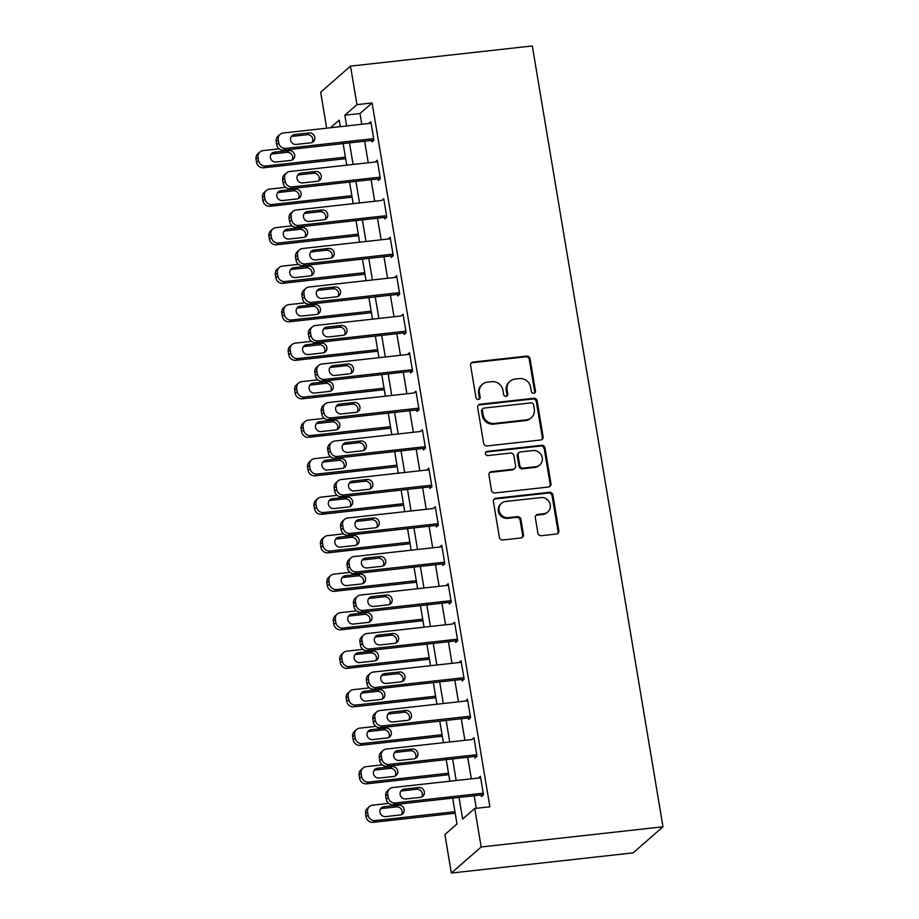 <?xml version="1.0" encoding="UTF-8"?>
<svg xmlns="http://www.w3.org/2000/svg" width="919" height="919" viewBox="0 0 919 919"><rect width="100%" height="100%" fill="white"/><g stroke="black" fill="none" stroke-linecap="round" stroke-linejoin="round"><path stroke-width="1.38" d="M533.732 393.275A2.183 2.056 48.9 0 0 535.455 390.92L530.079 358.801A3.125 2.941 48.9 0 0 526.61 356.101L473.067 362.052A3.125 2.941 48.9 0 0 470.597 365.406L475.973 397.525A2.183 2.056 48.9 0 0 479.5 398.938A2.183 2.056 48.9 0 0 480.143 397.065L479.442 392.907A9.983 9.397 48.9 0 1 482.395 384.337A9.983 9.397 48.9 0 1 487.346 382.178L491.803 381.684A9.983 9.397 48.9 0 1 502.946 390.299L503.635 394.458A2.183 2.056 48.9 0 0 507.15 395.871A2.183 2.056 48.9 0 0 507.805 393.987L507.104 389.84A9.983 9.397 48.9 0 1 510.056 381.259A9.983 9.397 48.9 0 1 515.008 379.099L519.465 378.605A9.983 9.397 48.9 0 1 530.596 387.232L531.297 391.379A2.183 2.056 48.9 0 0 533.732 393.275M534.364 393.091A2.183 2.056 48.9 0 0 534.651 391.632L529.275 359.501A3.125 2.941 48.9 0 0 525.794 356.813L472.263 362.752A3.125 2.941 48.9 0 0 471.16 363.108M479.04 399.237A2.183 2.056 48.9 0 0 479.339 397.766L478.638 393.608L479.442 392.907M506.702 396.158A2.183 2.056 48.9 0 0 506.989 394.699L506.3 390.541L507.104 389.84M537.879 533.009A3.125 2.941 48.9 0 0 541.36 535.708L556.386 534.031A3.125 2.941 48.9 0 0 558.844 530.677L552.882 495.008A3.125 2.941 48.9 0 0 549.401 492.308L495.858 498.259A3.125 2.941 48.9 0 0 493.4 501.613L499.362 537.282A3.125 2.941 48.9 0 0 502.842 539.981L520.993 537.96A3.125 2.941 48.9 0 0 523.451 534.605L520.901 519.338A3.125 2.941 48.9 0 0 517.42 516.65L508.425 517.65A8.34 7.857 48.9 0 1 501.579 503.279A8.34 7.857 48.9 0 1 505.714 501.475L540.958 497.558A8.34 7.857 48.9 0 1 547.804 511.929A8.34 7.857 48.9 0 1 543.669 513.732L537.799 514.387A3.125 2.941 48.9 0 0 535.329 517.742L537.879 533.009M356.951 104.64L372.103 102.951L489.884 806.79L474.732 808.479L481.177 846.973L662.978 826.79L532.308 45.95L350.507 66.134L356.951 104.64L344.855 115.208L346.647 125.96M540.648 440.006A3.125 2.941 48.9 0 0 543.118 436.651L537.144 400.971A3.125 2.941 48.9 0 0 533.663 398.283L480.132 404.222A3.125 2.941 48.9 0 0 477.662 407.577L483.624 443.257A3.125 2.941 48.9 0 0 487.104 445.945L540.648 440.006M545.013 447.99L550.986 483.67A3.125 2.941 48.9 0 1 548.517 487.024L494.973 492.963A3.125 2.941 48.9 0 1 491.493 490.275L488.942 474.997A3.125 2.941 48.9 0 1 491.412 471.642L513.124 469.241A3.125 2.941 48.9 0 0 515.593 465.887L513.893 455.755A3.125 2.941 48.9 0 0 510.413 453.067L487.817 455.571A2.183 2.056 48.9 0 1 486.025 451.815A2.183 2.056 48.9 0 1 487.104 451.344L541.532 445.301A3.125 2.941 48.9 0 1 545.013 447.99L544.209 448.69L550.171 484.37L550.986 483.67M372.103 102.951L360.007 113.519L361.799 124.272M364.636 141.181L368.243 162.778M371.069 179.687L374.688 201.284M377.514 218.194L381.132 239.79M383.958 256.7L387.577 278.285M390.403 295.194L394.021 316.791M396.847 333.7L400.466 355.297M403.292 372.206L406.899 393.803M409.736 410.713L413.343 432.298M416.181 449.207L419.788 470.804M422.625 487.713L426.232 509.31M429.058 526.219L432.677 547.816M435.503 564.726L439.121 586.311M441.947 603.22L445.566 624.817M448.392 641.726L452.01 663.323M454.836 680.232L458.455 701.817M461.281 718.738L464.888 740.323M467.725 757.233L471.332 778.83M474.17 795.739L476.272 808.306M371.667 140.4L371.919 141.951L373.941 140.182L370.851 121.699L368.841 123.491M380.374 178.654L290.243 188.659A6.353 5.985 -131.1 0 1 283.144 183.18L282.627 180.101A6.353 5.985 -131.1 0 1 284.511 174.633L286.533 172.875A6.353 5.985 48.9 0 1 289.68 171.497L377.548 161.744L375.274 161.962L377.295 160.205L380.386 178.688L378.364 180.446L378.111 178.906M384.556 217.412L384.808 218.952L386.83 217.194L383.74 198.711L381.718 200.503M390.426 238.722L388.163 239.009L390.173 237.217L393.275 255.689L391.253 257.458L391 255.919M399.708 294.172L309.565 304.178A6.353 5.985 -131.1 0 1 302.477 298.686L301.96 295.608A6.353 5.985 -131.1 0 1 303.844 290.151L305.855 288.382A6.353 5.985 48.9 0 1 309.002 287.015L396.882 277.251L394.607 277.504L396.617 275.711L399.719 294.195L397.697 295.964L397.445 294.413M403.878 332.919L404.142 334.459L406.152 332.701L403.062 314.218L401.052 316.01M409.759 354.229L407.496 354.516L409.506 352.724L412.597 371.207L410.586 372.965L410.322 371.425M416.767 409.931L417.031 411.471L419.041 409.702L415.951 391.23L413.941 393.022M423.211 448.426L423.475 449.965L425.486 448.208L422.395 429.724L420.385 431.516M429.093 469.735L426.818 469.988L428.84 468.231L431.93 486.714L429.908 488.471L429.655 486.932M436.1 525.438L436.353 526.978L438.374 525.22L435.284 506.737L433.274 508.529M442.544 563.944L442.797 565.484L444.819 563.715L441.729 545.243L439.707 547.035M448.415 585.254L446.152 585.529L448.162 583.737L451.263 602.221L449.242 603.978L448.989 602.439M455.433 640.945L455.686 642.484L457.708 640.727L454.606 622.243L452.596 624.035M461.866 679.451L462.131 680.99L464.141 679.233L461.051 660.75L459.041 662.542M467.748 700.76L465.485 701.036L467.495 699.244L470.585 717.728L468.575 719.497L468.311 717.957M474.755 756.452L475.02 757.991L477.03 756.234L473.94 737.75L471.929 739.542M481.2 794.958L481.464 796.497L483.474 794.74L480.384 776.256L478.374 778.048M452.665 798.129L456.984 823.975L444.888 834.544L451.332 873.05L633.134 852.866L662.978 826.79M326.682 128.178L320.662 92.21L350.507 66.134M451.332 873.05L481.177 846.973M459.018 797.428L462.636 819.047L474.732 808.479M349.484 142.87L353.091 164.455M355.929 181.376L359.536 202.961M362.362 219.871L365.98 241.467M368.806 258.377L372.425 279.973M375.251 296.883L378.869 318.468M381.695 335.389L385.314 356.974M388.14 373.884L391.758 395.48M394.584 412.39L398.191 433.986M401.029 450.896L404.636 472.481M407.473 489.402L411.08 510.987M413.918 527.897L417.525 549.493M420.351 566.403L423.969 587.999M426.795 604.909L430.414 626.494M433.24 643.415L436.858 665M439.684 681.909L443.303 703.506M446.129 720.416L449.747 742.012M452.573 758.922L456.18 780.507M340.294 126.661L339.203 120.136L330.484 127.752M449.828 781.219L446.22 759.622M443.383 742.713L439.776 721.116M436.939 704.207L433.331 682.622M430.506 665.712L426.887 644.116M424.061 627.206L420.442 605.61M417.617 588.7L413.998 567.103M411.172 550.194L407.554 528.609M404.728 511.699L401.109 490.103M398.283 473.193L394.676 451.597M391.839 434.687L388.232 413.091M385.394 396.181L381.787 374.596M378.95 357.686L375.343 336.09M372.517 319.18L368.898 297.584M366.072 280.674L362.454 259.089M359.628 242.168L356.009 220.583M353.183 203.673L349.565 182.077M346.739 165.167L343.12 143.571M360.007 113.519L344.855 115.208M368.829 123.468L371.104 123.215M381.718 200.468L296.125 210.003A6.353 5.985 48.9 0 0 291.093 216.838L291.61 219.917A6.353 5.985 48.9 0 0 298.698 225.408L386.566 215.655M401.052 315.975L315.447 325.51A6.353 5.985 48.9 0 0 310.427 332.345L310.932 335.424A6.353 5.985 48.9 0 0 318.031 340.915L405.899 331.162M413.929 392.987L328.336 402.522A6.353 5.985 48.9 0 0 323.304 409.357L323.821 412.436A6.353 5.985 48.9 0 0 330.909 417.915L418.788 408.162M420.374 431.493L334.78 441.028A6.353 5.985 48.9 0 0 329.749 447.852L330.266 450.942A6.353 5.985 48.9 0 0 337.353 456.421L425.233 446.668M433.263 508.494L347.669 518.029A6.353 5.985 48.9 0 0 342.638 524.864L343.155 527.943A6.353 5.985 48.9 0 0 350.242 533.434L438.11 523.681M439.707 547L441.982 546.748M452.596 624.001L366.991 633.536A6.353 5.985 48.9 0 0 361.971 640.371L362.488 643.449A6.353 5.985 48.9 0 0 369.576 648.94L457.444 639.187M459.041 662.507L461.304 662.254M471.918 739.519L386.325 749.042A6.353 5.985 48.9 0 0 381.293 755.877L381.81 758.956A6.353 5.985 48.9 0 0 388.898 764.447L476.777 754.694M478.362 778.014L480.637 777.761M510.056 381.259L509.252 381.971A9.983 9.397 48.9 0 0 506.3 390.541M482.395 384.337L481.59 385.038A9.983 9.397 48.9 0 0 478.638 393.608M541.75 439.65A3.125 2.941 48.9 0 0 542.302 437.352L536.34 401.683A3.125 2.941 48.9 0 0 532.859 398.984L479.316 404.934A3.125 2.941 48.9 0 0 478.213 405.29M533.537 404.762A2.183 2.056 48.9 0 0 531.102 402.878L484.106 408.093A2.183 2.056 48.9 0 0 482.383 410.437L483.118 414.825A9.983 9.397 48.9 0 0 494.25 423.441L526.369 419.88A9.983 9.397 48.9 0 0 531.32 417.72A9.983 9.397 48.9 0 0 534.272 409.15L533.537 404.762M483.026 408.564L482.222 409.277A2.183 2.056 48.9 0 0 481.567 411.149L482.383 410.437M531.32 417.72L530.516 418.421A9.983 9.397 48.9 0 1 525.565 420.58L493.446 424.153A9.983 9.397 48.9 0 1 482.303 415.526L481.567 411.149M549.619 486.656A3.125 2.941 48.9 0 0 550.171 484.37M514.663 468.564L513.859 469.264A3.125 2.941 48.9 0 1 512.32 469.942L490.608 472.355A3.125 2.941 48.9 0 0 489.494 472.711M544.209 448.69A3.125 2.941 48.9 0 0 540.728 446.002L486.3 452.045A2.183 2.056 48.9 0 0 485.669 452.217M535.651 466.737A8.34 7.857 48.9 0 0 541.532 455.491A8.34 7.857 48.9 0 0 532.94 450.563L520.522 451.941A3.125 2.941 48.9 0 0 518.063 455.296L519.752 465.428A3.125 2.941 48.9 0 0 523.233 468.116L535.651 466.737L534.847 467.438A8.34 7.857 48.9 0 0 538.982 465.634L539.786 464.934M518.982 452.619L518.178 453.32A3.125 2.941 48.9 0 0 517.248 455.996L518.063 455.296M534.847 467.438L522.429 468.816A3.125 2.941 48.9 0 1 518.948 466.128L517.248 455.996M547.804 511.929L547 512.641A8.34 7.857 48.9 0 1 542.865 514.445L536.983 515.088A3.125 2.941 48.9 0 0 535.88 515.456M501.579 503.279L500.775 503.98A8.34 7.857 48.9 0 0 507.621 518.35L508.425 517.65M522.095 537.604A3.125 2.941 48.9 0 0 522.647 535.317L520.097 520.051A3.125 2.941 48.9 0 0 516.616 517.351L507.621 518.35M557.488 533.675A3.125 2.941 48.9 0 0 558.04 531.389L552.066 495.709A3.125 2.941 48.9 0 0 548.586 493.021L495.054 498.96A3.125 2.941 48.9 0 0 493.951 499.316M345.395 157.16L265.648 166.017A6.353 5.985 48.9 0 1 258.549 160.526L258.032 157.448A6.353 5.985 48.9 0 1 263.064 150.613L279.192 148.821M345.647 158.677L263.627 167.775A6.353 5.985 -131.1 0 1 256.539 162.295L256.022 159.205A6.353 5.985 -131.1 0 1 257.894 153.749L259.916 151.991M292.012 160.044A5.089 4.79 48.9 0 0 286.969 152.324L272.426 153.933A5.089 4.79 48.9 0 0 271.048 154.312M276.091 162.031L290.634 160.423A5.089 4.79 48.9 0 0 294.218 153.565A5.089 4.79 48.9 0 0 288.98 150.567L274.436 152.175A5.089 4.79 48.9 0 0 270.852 159.033A5.089 4.79 48.9 0 0 276.091 162.031M373.688 138.643L285.809 148.396A6.353 5.985 48.9 0 1 278.721 142.916L278.204 139.826A6.353 5.985 48.9 0 1 283.236 133.002L371.104 123.238M280.088 134.369L278.066 136.138A6.353 5.985 -131.1 0 0 276.194 141.595L276.699 144.674A6.353 5.985 -131.1 0 0 283.799 150.165L373.941 140.159M296.251 144.421A5.089 4.79 -131.1 0 1 292.081 135.656A5.089 4.79 -131.1 0 1 294.608 134.553L309.152 132.945A5.089 4.79 -131.1 0 1 313.322 141.698A5.089 4.79 -131.1 0 1 310.806 142.801L296.251 144.421M291.208 136.69A5.089 4.79 -131.1 0 1 292.587 136.322L307.13 134.702A5.089 4.79 -131.1 0 1 312.173 142.434M351.839 195.667L272.081 204.523A6.353 5.985 48.9 0 1 264.994 199.032L264.477 195.954A6.353 5.985 48.9 0 1 269.508 189.119L285.637 187.327M352.092 197.171L270.071 206.281A6.353 5.985 -131.1 0 1 262.983 200.79L262.466 197.711A6.353 5.985 -131.1 0 1 264.339 192.255L266.361 190.497M298.457 198.55A5.089 4.79 48.9 0 0 293.414 190.83L278.859 192.439A5.089 4.79 48.9 0 0 277.481 192.806M282.535 200.537L297.078 198.918A5.089 4.79 48.9 0 0 300.662 192.071A5.089 4.79 48.9 0 0 295.424 189.061L280.881 190.681A5.089 4.79 48.9 0 0 277.297 197.528A5.089 4.79 48.9 0 0 282.535 200.537M358.284 234.173L278.526 243.018A6.353 5.985 48.9 0 1 271.438 237.539L270.921 234.448A6.353 5.985 48.9 0 1 275.953 227.625L292.081 225.833M358.536 235.678L276.516 244.787A6.353 5.985 -131.1 0 1 269.416 239.296L268.911 236.217A6.353 5.985 -131.1 0 1 270.783 230.761L272.805 228.992M304.901 237.056A5.089 4.79 48.9 0 0 299.847 229.325L285.304 230.945A5.089 4.79 48.9 0 0 283.925 231.312M288.968 239.043L303.523 237.424A5.089 4.79 48.9 0 0 307.107 230.577A5.089 4.79 48.9 0 0 301.869 227.567L287.325 229.187A5.089 4.79 48.9 0 0 283.741 236.034A5.089 4.79 48.9 0 0 288.968 239.043M364.728 272.667L284.97 281.524A6.353 5.985 48.9 0 1 277.883 276.033L277.366 272.954A6.353 5.985 48.9 0 1 282.397 266.119L298.526 264.327M364.981 274.184L282.96 283.282A6.353 5.985 -131.1 0 1 275.861 277.802L275.344 274.724A6.353 5.985 -131.1 0 1 277.228 269.256L279.25 267.498M311.334 275.551A5.089 4.79 48.9 0 0 306.291 267.831L291.748 269.451A5.089 4.79 48.9 0 0 290.37 269.818M295.413 277.538L309.956 275.93A5.089 4.79 48.9 0 0 313.551 269.072A5.089 4.79 48.9 0 0 308.313 266.073L293.77 267.682A5.089 4.79 48.9 0 0 290.186 274.54A5.089 4.79 48.9 0 0 295.413 277.538M380.121 177.149L292.253 186.902A6.353 5.985 48.9 0 1 285.166 181.411L284.649 178.332A6.353 5.985 48.9 0 1 286.533 172.875M302.696 182.915A5.089 4.79 -131.1 0 1 298.526 174.162A5.089 4.79 -131.1 0 1 301.053 173.059L315.596 171.451A5.089 4.79 -131.1 0 1 319.766 180.204A5.089 4.79 -131.1 0 1 317.239 181.307L302.696 182.915M297.653 175.196A5.089 4.79 -131.1 0 1 299.031 174.828L313.574 173.209A5.089 4.79 -131.1 0 1 318.617 180.928M292.966 211.381L290.955 213.139A6.353 5.985 -131.1 0 0 289.071 218.596L289.588 221.674A6.353 5.985 -131.1 0 0 296.676 227.165L386.819 217.16M309.14 221.422A5.089 4.79 -131.1 0 1 304.97 212.668A5.089 4.79 -131.1 0 1 307.497 211.565L322.041 209.946A5.089 4.79 -131.1 0 1 326.211 218.711A5.089 4.79 -131.1 0 1 323.683 219.802L309.14 221.422M304.097 213.702A5.089 4.79 -131.1 0 1 305.476 213.323L320.019 211.715A5.089 4.79 -131.1 0 1 325.062 219.434M393.01 254.149L305.142 263.914A6.353 5.985 48.9 0 1 298.055 258.423L297.538 255.344A6.353 5.985 48.9 0 1 302.569 248.509L390.437 238.756M299.41 249.876L297.4 251.645A6.353 5.985 -131.1 0 0 295.516 257.102L296.033 260.18A6.353 5.985 -131.1 0 0 303.121 265.671L393.263 255.666M315.585 259.928A5.089 4.79 -131.1 0 1 311.415 251.163A5.089 4.79 -131.1 0 1 313.942 250.071L328.485 248.452A5.089 4.79 -131.1 0 1 332.655 257.217A5.089 4.79 -131.1 0 1 330.128 258.308L315.585 259.928M310.542 252.197A5.089 4.79 -131.1 0 1 311.92 251.829L326.463 250.221A5.089 4.79 -131.1 0 1 331.506 257.94M371.173 311.173L291.415 320.03A6.353 5.985 48.9 0 1 284.327 314.539L283.81 311.461A6.353 5.985 48.9 0 1 288.842 304.626L304.97 302.833M371.425 312.69L289.405 321.788A6.353 5.985 -131.1 0 1 282.305 316.297L281.788 313.218A6.353 5.985 -131.1 0 1 283.672 307.762L285.694 306.004M317.779 314.057A5.089 4.79 48.9 0 0 312.736 306.337L298.193 307.945A5.089 4.79 48.9 0 0 296.814 308.324M301.857 316.044L316.4 314.436A5.089 4.79 48.9 0 0 319.984 307.578A5.089 4.79 48.9 0 0 314.757 304.568L300.214 306.188A5.089 4.79 48.9 0 0 296.63 313.046A5.089 4.79 48.9 0 0 301.857 316.044M399.455 292.656L311.587 302.408A6.353 5.985 48.9 0 1 304.499 296.929L303.982 293.839A6.353 5.985 48.9 0 1 305.855 288.382M322.029 298.434A5.089 4.79 -131.1 0 1 317.859 289.669A5.089 4.79 -131.1 0 1 320.375 288.566L334.918 286.958A5.089 4.79 -131.1 0 1 339.088 295.711A5.089 4.79 -131.1 0 1 336.572 296.814L322.029 298.434M316.986 290.703A5.089 4.79 -131.1 0 1 318.365 290.335L332.908 288.715A5.089 4.79 -131.1 0 1 337.951 296.446M377.617 349.679L297.859 358.536A6.353 5.985 48.9 0 1 290.772 353.045L290.255 349.967A6.353 5.985 48.9 0 1 295.286 343.132L311.415 341.34M377.87 351.184L295.838 360.294A6.353 5.985 -131.1 0 1 288.75 354.803L288.233 351.724A6.353 5.985 -131.1 0 1 290.117 346.268L292.127 344.499M324.223 352.563A5.089 4.79 48.9 0 0 319.18 344.843L304.637 346.452A5.089 4.79 48.9 0 0 303.259 346.819M308.302 354.55L322.845 352.93A5.089 4.79 48.9 0 0 326.429 346.084A5.089 4.79 48.9 0 0 321.202 343.074L306.659 344.694A5.089 4.79 48.9 0 0 303.063 351.54A5.089 4.79 48.9 0 0 308.302 354.55M384.062 388.186L304.304 397.031A6.353 5.985 48.9 0 1 297.216 391.551L296.699 388.461A6.353 5.985 48.9 0 1 301.731 381.638L317.859 379.846M384.314 389.69L302.282 398.8A6.353 5.985 -131.1 0 1 295.194 393.309L294.677 390.23A6.353 5.985 -131.1 0 1 296.561 384.774L298.572 383.005M330.668 391.069A5.089 4.79 48.9 0 0 325.625 383.338L311.082 384.958A5.089 4.79 48.9 0 0 309.703 385.325M314.746 393.056L329.289 391.437A5.089 4.79 48.9 0 0 332.873 384.59A5.089 4.79 48.9 0 0 327.646 381.58L313.092 383.2A5.089 4.79 48.9 0 0 309.508 390.047A5.089 4.79 48.9 0 0 314.746 393.056M390.506 426.68L310.748 435.537A6.353 5.985 48.9 0 1 303.649 430.046L303.144 426.967A6.353 5.985 48.9 0 1 308.164 420.132L324.304 418.34M390.759 428.197L308.727 437.295A6.353 5.985 -131.1 0 1 301.639 431.815L301.122 428.736A6.353 5.985 -131.1 0 1 303.006 423.268L305.016 421.511M337.112 429.564A5.089 4.79 48.9 0 0 332.069 421.844L317.526 423.464A5.089 4.79 48.9 0 0 316.147 423.831M321.19 431.551L335.734 429.943A5.089 4.79 48.9 0 0 339.318 423.085A5.089 4.79 48.9 0 0 334.079 420.086L319.536 421.695A5.089 4.79 48.9 0 0 315.952 428.553A5.089 4.79 48.9 0 0 321.19 431.551M396.951 465.186L317.193 474.043A6.353 5.985 48.9 0 1 310.094 468.552L309.577 465.473A6.353 5.985 48.9 0 1 314.608 458.638L330.748 456.846M397.203 466.691L315.171 475.801A6.353 5.985 -131.1 0 1 308.083 470.31L307.566 467.231A6.353 5.985 -131.1 0 1 309.45 461.775L311.461 460.017M343.557 468.07A5.089 4.79 48.9 0 0 338.514 460.35L323.97 461.958A5.089 4.79 48.9 0 0 322.592 462.337M327.635 470.057L342.178 468.449A5.089 4.79 48.9 0 0 345.762 461.591A5.089 4.79 48.9 0 0 340.524 458.581L325.981 460.201A5.089 4.79 48.9 0 0 322.397 467.059A5.089 4.79 48.9 0 0 327.635 470.057M403.384 503.692L323.637 512.549A6.353 5.985 48.9 0 1 316.538 507.058L316.021 503.98A6.353 5.985 48.9 0 1 321.053 497.145L337.181 495.352M403.636 505.197L321.616 514.307A6.353 5.985 -131.1 0 1 314.528 508.816L314.011 505.737A6.353 5.985 -131.1 0 1 315.883 500.281L317.905 498.512M350.001 506.576A5.089 4.79 48.9 0 0 344.958 498.856L330.415 500.464A5.089 4.79 48.9 0 0 329.036 500.832M334.079 508.563L348.623 506.943A5.089 4.79 48.9 0 0 352.207 500.097A5.089 4.79 48.9 0 0 346.968 497.087L332.425 498.707A5.089 4.79 48.9 0 0 328.841 505.553A5.089 4.79 48.9 0 0 334.079 508.563M312.299 326.888L310.289 328.646A6.353 5.985 -131.1 0 0 308.405 334.114L308.922 337.193A6.353 5.985 -131.1 0 0 316.01 342.672L406.152 332.667M328.474 336.928A5.089 4.79 -131.1 0 1 324.304 328.175A5.089 4.79 -131.1 0 1 326.819 327.072L341.363 325.464A5.089 4.79 -131.1 0 1 345.533 334.217A5.089 4.79 -131.1 0 1 343.017 335.32L328.474 336.928M323.431 329.209A5.089 4.79 -131.1 0 1 324.809 328.841L339.352 327.221A5.089 4.79 -131.1 0 1 344.395 334.941M412.344 369.668L324.476 379.421A6.353 5.985 48.9 0 1 317.377 373.93L316.86 370.851A6.353 5.985 48.9 0 1 321.891 364.016L409.771 354.263M318.744 365.394L316.722 367.152A6.353 5.985 -131.1 0 0 314.849 372.609L315.366 375.687A6.353 5.985 -131.1 0 0 322.454 381.178L412.597 371.173M334.918 375.434A5.089 4.79 -131.1 0 1 330.748 366.681A5.089 4.79 -131.1 0 1 333.264 365.578L347.807 363.958A5.089 4.79 -131.1 0 1 351.977 372.723A5.089 4.79 -131.1 0 1 349.461 373.815L334.918 375.434M329.875 367.715A5.089 4.79 -131.1 0 1 331.254 367.336L345.797 365.728A5.089 4.79 -131.1 0 1 350.84 373.447M325.188 403.889L323.166 405.658A6.353 5.985 -131.1 0 0 321.294 411.115L321.811 414.193A6.353 5.985 -131.1 0 0 328.899 419.684L419.041 409.679M341.363 413.941A5.089 4.79 -131.1 0 1 337.193 405.176A5.089 4.79 -131.1 0 1 339.708 404.084L354.252 402.465A5.089 4.79 -131.1 0 1 358.421 411.23A5.089 4.79 -131.1 0 1 355.906 412.321L341.363 413.941M336.32 406.209A5.089 4.79 -131.1 0 1 337.698 405.842L352.241 404.234A5.089 4.79 -131.1 0 1 357.284 411.953M331.633 442.395L329.611 444.153A6.353 5.985 -131.1 0 0 327.738 449.621L328.255 452.699A6.353 5.985 -131.1 0 0 335.343 458.19L425.486 448.173M347.807 452.435A5.089 4.79 -131.1 0 1 343.637 443.682A5.089 4.79 -131.1 0 1 346.153 442.579L360.696 440.971A5.089 4.79 -131.1 0 1 364.866 449.724A5.089 4.79 -131.1 0 1 362.35 450.827L347.807 452.435M342.753 444.716A5.089 4.79 -131.1 0 1 344.131 444.348L358.674 442.728A5.089 4.79 -131.1 0 1 363.729 450.459M431.677 485.175L343.798 494.927A6.353 5.985 48.9 0 1 336.71 489.436L336.193 486.358A6.353 5.985 48.9 0 1 341.225 479.523L429.093 469.77M338.077 480.901L336.055 482.659A6.353 5.985 -131.1 0 0 334.183 488.115L334.688 491.205A6.353 5.985 -131.1 0 0 341.788 496.685L431.93 486.679M354.24 490.941A5.089 4.79 -131.1 0 1 350.07 482.188A5.089 4.79 -131.1 0 1 352.597 481.085L367.141 479.477A5.089 4.79 -131.1 0 1 371.31 488.23A5.089 4.79 -131.1 0 1 368.795 489.333L354.24 490.941M349.197 483.222A5.089 4.79 -131.1 0 1 350.576 482.854L365.119 481.234A5.089 4.79 -131.1 0 1 370.162 488.954M409.828 542.199L330.07 551.044A6.353 5.985 48.9 0 1 322.983 545.564L322.466 542.474A6.353 5.985 48.9 0 1 327.497 535.651L343.626 533.859M410.081 543.703L328.06 552.813A6.353 5.985 -131.1 0 1 320.972 547.322L320.455 544.243A6.353 5.985 -131.1 0 1 322.328 538.787L324.35 537.018M356.446 545.082A5.089 4.79 48.9 0 0 351.403 537.351L336.848 538.971A5.089 4.79 48.9 0 0 335.469 539.338M340.524 547.069L355.067 545.449A5.089 4.79 48.9 0 0 358.651 538.603A5.089 4.79 48.9 0 0 353.413 535.593L338.87 537.213A5.089 4.79 48.9 0 0 335.286 544.059A5.089 4.79 48.9 0 0 340.524 547.069M344.522 519.407L342.5 521.165A6.353 5.985 -131.1 0 0 340.616 526.621L341.133 529.7A6.353 5.985 -131.1 0 0 348.232 535.191L438.363 525.186M360.685 529.447A5.089 4.79 -131.1 0 1 356.515 520.694A5.089 4.79 -131.1 0 1 359.042 519.591L373.585 517.971A5.089 4.79 -131.1 0 1 377.755 526.736A5.089 4.79 -131.1 0 1 375.228 527.828L360.685 529.447M355.642 521.728A5.089 4.79 -131.1 0 1 357.02 521.349L371.563 519.74A5.089 4.79 -131.1 0 1 376.606 527.46M416.273 580.693L336.515 589.55A6.353 5.985 48.9 0 1 329.427 584.059L328.91 580.98A6.353 5.985 48.9 0 1 333.942 574.145L350.07 572.353M416.525 582.209L334.505 591.308A6.353 5.985 -131.1 0 1 327.405 585.828L326.9 582.749A6.353 5.985 -131.1 0 1 328.772 577.281L330.794 575.524M362.89 583.576A5.089 4.79 48.9 0 0 357.836 575.857L343.292 577.477A5.089 4.79 48.9 0 0 341.914 577.844M346.968 585.564L361.512 583.956A5.089 4.79 48.9 0 0 365.096 577.098A5.089 4.79 48.9 0 0 359.857 574.099L345.314 575.708A5.089 4.79 48.9 0 0 341.73 582.566A5.089 4.79 48.9 0 0 346.968 585.564M444.555 562.175L356.687 571.928A6.353 5.985 48.9 0 1 349.599 566.449L349.082 563.37A6.353 5.985 48.9 0 1 354.114 556.535L441.982 546.782M350.955 557.902L348.944 559.671A6.353 5.985 -131.1 0 0 347.06 565.128L347.577 568.206A6.353 5.985 -131.1 0 0 354.665 573.697L444.807 563.692M367.129 567.953A5.089 4.79 -131.1 0 1 362.959 559.189A5.089 4.79 -131.1 0 1 365.486 558.097L380.029 556.477A5.089 4.79 -131.1 0 1 384.199 565.231A5.089 4.79 -131.1 0 1 381.672 566.334L367.129 567.953M362.086 560.222A5.089 4.79 -131.1 0 1 363.464 559.855L378.008 558.235A5.089 4.79 -131.1 0 1 383.051 565.966M422.717 619.199L342.959 628.056A6.353 5.985 48.9 0 1 335.872 622.565L335.355 619.486A6.353 5.985 48.9 0 1 340.386 612.651L356.515 610.859M422.97 620.704L340.949 629.814A6.353 5.985 -131.1 0 1 333.85 624.323L333.333 621.244A6.353 5.985 -131.1 0 1 335.217 615.787L337.239 614.03M369.323 622.083A5.089 4.79 48.9 0 0 364.28 614.363L349.737 615.971A5.089 4.79 48.9 0 0 348.358 616.35M353.401 624.07L367.945 622.45A5.089 4.79 48.9 0 0 371.54 615.604A5.089 4.79 48.9 0 0 366.302 612.594L351.759 614.214A5.089 4.79 48.9 0 0 348.175 621.06A5.089 4.79 48.9 0 0 353.401 624.07M450.999 600.681L363.131 610.434A6.353 5.985 48.9 0 1 356.044 604.943L355.527 601.865A6.353 5.985 48.9 0 1 360.558 595.041L448.426 585.277M357.399 596.408L355.389 598.166A6.353 5.985 -131.1 0 0 353.505 603.634L354.022 606.712A6.353 5.985 -131.1 0 0 361.11 612.203L451.252 602.186M373.573 606.448A5.089 4.79 -131.1 0 1 369.404 597.695A5.089 4.79 -131.1 0 1 371.931 596.592L386.474 594.984A5.089 4.79 -131.1 0 1 390.644 603.737A5.089 4.79 -131.1 0 1 388.117 604.84L373.573 606.448M368.53 598.729A5.089 4.79 -131.1 0 1 369.909 598.361L384.452 596.741A5.089 4.79 -131.1 0 1 389.495 604.472M429.162 657.705L349.404 666.562A6.353 5.985 48.9 0 1 342.316 661.071L341.799 657.993A6.353 5.985 48.9 0 1 346.831 651.157L362.959 649.365M429.414 659.21L347.393 668.32A6.353 5.985 -131.1 0 1 340.294 662.829L339.777 659.75A6.353 5.985 -131.1 0 1 341.661 654.294L343.683 652.524M375.768 660.589A5.089 4.79 48.9 0 0 370.725 652.869L356.181 654.477A5.089 4.79 48.9 0 0 354.803 654.845M359.846 662.576L374.389 660.956A5.089 4.79 48.9 0 0 377.985 654.11A5.089 4.79 48.9 0 0 372.746 651.1L358.203 652.72A5.089 4.79 48.9 0 0 354.619 659.566A5.089 4.79 48.9 0 0 359.846 662.576M363.844 634.914L361.833 636.672A6.353 5.985 -131.1 0 0 359.949 642.128L360.466 645.218A6.353 5.985 -131.1 0 0 367.554 650.698L457.696 640.692M380.018 644.954A5.089 4.79 -131.1 0 1 375.848 636.201A5.089 4.79 -131.1 0 1 378.364 635.098L392.918 633.49A5.089 4.79 -131.1 0 1 397.077 642.243A5.089 4.79 -131.1 0 1 394.561 643.346L380.018 644.954M374.975 637.235A5.089 4.79 -131.1 0 1 376.353 636.867L390.897 635.247A5.089 4.79 -131.1 0 1 395.94 642.967M435.606 696.211L355.848 705.057A6.353 5.985 48.9 0 1 348.76 699.577L348.244 696.487A6.353 5.985 48.9 0 1 353.275 689.664L369.404 687.871M435.859 697.716L353.826 706.826A6.353 5.985 -131.1 0 1 346.739 701.335L346.222 698.256A6.353 5.985 -131.1 0 1 348.106 692.8L350.116 691.031M382.212 699.095A5.089 4.79 48.9 0 0 377.169 691.364L362.626 692.983A5.089 4.79 48.9 0 0 361.247 693.351M366.29 701.082L380.834 699.462A5.089 4.79 48.9 0 0 384.418 692.604A5.089 4.79 48.9 0 0 379.191 689.606L364.648 691.214A5.089 4.79 48.9 0 0 361.052 698.072A5.089 4.79 48.9 0 0 366.29 701.082M463.888 677.694L376.02 687.446A6.353 5.985 48.9 0 1 368.921 681.955L368.416 678.877A6.353 5.985 48.9 0 1 373.436 672.042L461.315 662.289M370.288 673.42L368.278 675.178A6.353 5.985 -131.1 0 0 366.394 680.634L366.911 683.713A6.353 5.985 -131.1 0 0 373.999 689.204L464.141 679.198M386.462 683.46A5.089 4.79 -131.1 0 1 382.293 674.707A5.089 4.79 -131.1 0 1 384.808 673.604L399.351 671.984A5.089 4.79 -131.1 0 1 403.521 680.749A5.089 4.79 -131.1 0 1 401.006 681.841L386.462 683.46M381.419 675.741A5.089 4.79 -131.1 0 1 382.798 675.362L397.341 673.753A5.089 4.79 -131.1 0 1 402.384 681.473M442.05 734.706L362.293 743.563A6.353 5.985 48.9 0 1 355.205 738.072L354.688 734.993A6.353 5.985 48.9 0 1 359.72 728.158L375.848 726.366M442.303 736.222L360.271 745.32A6.353 5.985 -131.1 0 1 353.183 739.841L352.666 736.762A6.353 5.985 -131.1 0 1 354.55 731.294L356.561 729.537M388.657 737.589A5.089 4.79 48.9 0 0 383.614 729.87L369.07 731.49A5.089 4.79 48.9 0 0 367.692 731.857M372.735 739.577L387.278 737.968A5.089 4.79 48.9 0 0 390.862 731.11A5.089 4.79 48.9 0 0 385.635 728.112L371.081 729.72A5.089 4.79 48.9 0 0 367.497 736.578A5.089 4.79 48.9 0 0 372.735 739.577M470.333 716.188L382.465 725.941A6.353 5.985 48.9 0 1 375.366 720.462L374.849 717.383A6.353 5.985 48.9 0 1 379.88 710.548L467.76 700.795M376.733 711.915L374.711 713.684A6.353 5.985 -131.1 0 0 372.838 719.14L373.355 722.219A6.353 5.985 -131.1 0 0 380.443 727.71L470.585 717.705M392.907 721.966A5.089 4.79 -131.1 0 1 388.737 713.201A5.089 4.79 -131.1 0 1 391.253 712.11L405.796 710.49A5.089 4.79 -131.1 0 1 409.966 719.244A5.089 4.79 -131.1 0 1 407.45 720.347L392.907 721.966M387.864 714.235A5.089 4.79 -131.1 0 1 389.242 713.868L403.786 712.248A5.089 4.79 -131.1 0 1 408.829 719.979M383.177 750.421L381.155 752.179A6.353 5.985 -131.1 0 0 379.283 757.647L379.8 760.725A6.353 5.985 -131.1 0 0 386.888 766.216L477.03 756.199M399.351 760.461A5.089 4.79 -131.1 0 1 395.181 751.708A5.089 4.79 -131.1 0 1 397.697 750.605L412.24 748.996A5.089 4.79 -131.1 0 1 416.41 757.75A5.089 4.79 -131.1 0 1 413.895 758.853L399.351 760.461M394.308 752.741A5.089 4.79 -131.1 0 1 395.687 752.374L410.23 750.754A5.089 4.79 -131.1 0 1 415.273 758.485M448.495 773.212L368.737 782.069A6.353 5.985 48.9 0 1 361.638 776.578L361.133 773.499A6.353 5.985 48.9 0 1 366.153 766.664L382.293 764.872M448.748 774.717L366.715 783.827A6.353 5.985 -131.1 0 1 359.628 778.336L359.111 775.257A6.353 5.985 -131.1 0 1 360.995 769.8L363.005 768.043M395.101 776.096A5.089 4.79 48.9 0 0 390.058 768.376L375.515 769.984A5.089 4.79 48.9 0 0 374.136 770.363M379.179 778.083L393.723 776.463A5.089 4.79 48.9 0 0 397.307 769.617A5.089 4.79 48.9 0 0 392.068 766.607L377.525 768.227A5.089 4.79 48.9 0 0 373.941 775.073A5.089 4.79 48.9 0 0 379.179 778.083M454.939 811.718L375.182 820.575A6.353 5.985 48.9 0 1 368.082 815.084L367.577 812.005A6.353 5.985 48.9 0 1 372.597 805.17L388.737 803.378M455.192 813.223L373.16 822.333A6.353 5.985 -131.1 0 1 366.072 816.842L365.555 813.763A6.353 5.985 -131.1 0 1 367.439 808.306L369.449 806.537M401.546 814.602A5.089 4.79 48.9 0 0 396.503 806.882L381.959 808.49A5.089 4.79 48.9 0 0 380.581 808.858M385.624 816.589L400.167 814.969A5.089 4.79 48.9 0 0 403.751 808.123A5.089 4.79 48.9 0 0 398.513 805.113L383.97 806.733A5.089 4.79 48.9 0 0 380.386 813.579A5.089 4.79 48.9 0 0 385.624 816.589M483.222 793.2L395.342 802.953A6.353 5.985 48.9 0 1 388.255 797.462L387.738 794.384A6.353 5.985 48.9 0 1 392.769 787.549L480.637 777.796M389.622 788.927L387.6 790.685A6.353 5.985 -131.1 0 0 385.727 796.141L386.244 799.231A6.353 5.985 -131.1 0 0 393.332 804.711L483.474 794.705M405.796 798.967A5.089 4.79 -131.1 0 1 401.626 790.214A5.089 4.79 -131.1 0 1 404.142 789.111L418.685 787.503A5.089 4.79 -131.1 0 1 422.855 796.256A5.089 4.79 -131.1 0 1 420.339 797.359L405.796 798.967M400.741 791.248A5.089 4.79 -131.1 0 1 402.12 790.88L416.663 789.26A5.089 4.79 -131.1 0 1 421.718 796.98M534.651 391.632L535.455 390.92M479.339 397.766L480.143 397.065M506.989 394.699L507.805 393.987M472.263 362.752L473.067 362.052M525.794 356.813L526.61 356.101M529.275 359.501L530.079 358.801M479.316 404.934L480.132 404.222M532.859 398.984L533.663 398.283M536.34 401.683L537.144 400.971M542.302 437.352L543.118 436.651M482.303 415.526L483.118 414.825M493.446 424.153L494.25 423.441M525.565 420.58L526.369 419.88M490.608 472.355L491.412 471.642M512.32 469.942L513.124 469.241M486.3 452.045L487.104 451.344M540.728 446.002L541.532 445.301M518.948 466.128L519.752 465.428M522.429 468.816L523.233 468.116M536.983 515.088L537.799 514.387M542.865 514.445L543.669 513.732M516.616 517.351L517.42 516.65M520.097 520.051L520.901 519.338M522.647 535.317L523.451 534.605M495.054 498.96L495.858 498.259M548.586 493.021L549.401 492.308M552.066 495.709L552.882 495.008M558.04 531.389L558.844 530.677M265.648 166.017L263.627 167.775M258.032 157.448L256.022 159.205M258.549 160.526L256.539 162.295M272.426 153.933L274.436 152.175M286.969 152.324L288.98 150.567M283.799 150.165L285.809 148.396M276.699 144.674L278.721 142.916M276.194 141.595L278.204 139.826M294.608 134.553L292.587 136.322M309.152 132.945L307.13 134.702M272.081 204.523L270.071 206.281M264.477 195.954L262.466 197.711M264.994 199.032L262.983 200.79M278.859 192.439L280.881 190.681M293.414 190.83L295.424 189.061M278.526 243.018L276.516 244.787M270.921 234.448L268.911 236.217M271.438 237.539L269.416 239.296M285.304 230.945L287.325 229.187M299.847 229.325L301.869 227.567M284.97 281.524L282.96 283.282M277.366 272.954L275.344 274.724M277.883 276.033L275.861 277.802M291.748 269.451L293.77 267.682M306.291 267.831L308.313 266.073M290.243 188.659L292.253 186.902M283.144 183.18L285.166 181.411M282.627 180.101L284.649 178.332M301.053 173.059L299.031 174.828M315.596 171.451L313.574 173.209M296.676 227.165L298.698 225.408M289.588 221.674L291.61 219.917M289.071 218.596L291.093 216.838M307.497 211.565L305.476 213.323M322.041 209.946L320.019 211.715M303.121 265.671L305.142 263.914M296.033 260.18L298.055 258.423M295.516 257.102L297.538 255.344M313.942 250.071L311.92 251.829M328.485 248.452L326.463 250.221M291.415 320.03L289.405 321.788M283.81 311.461L281.788 313.218M284.327 314.539L282.305 316.297M298.193 307.945L300.214 306.188M312.736 306.337L314.757 304.568M309.565 304.178L311.587 302.408M302.477 298.686L304.499 296.929M301.96 295.608L303.982 293.839M320.375 288.566L318.365 290.335M334.918 286.958L332.908 288.715M297.859 358.536L295.838 360.294M290.255 349.967L288.233 351.724M290.772 353.045L288.75 354.803M304.637 346.452L306.659 344.694M319.18 344.843L321.202 343.074M304.304 397.031L302.282 398.8M296.699 388.461L294.677 390.23M297.216 391.551L295.194 393.309M311.082 384.958L313.092 383.2M325.625 383.338L327.646 381.58M310.748 435.537L308.727 437.295M303.144 426.967L301.122 428.736M303.649 430.046L301.639 431.815M317.526 423.464L319.536 421.695M332.069 421.844L334.079 420.086M317.193 474.043L315.171 475.801M309.577 465.473L307.566 467.231M310.094 468.552L308.083 470.31M323.97 461.958L325.981 460.201M338.514 460.35L340.524 458.581M323.637 512.549L321.616 514.307M316.021 503.98L314.011 505.737M316.538 507.058L314.528 508.816M330.415 500.464L332.425 498.707M344.958 498.856L346.968 497.087M316.01 342.672L318.031 340.915M308.922 337.193L310.932 335.424M308.405 334.114L310.427 332.345M326.819 327.072L324.809 328.841M341.363 325.464L339.352 327.221M322.454 381.178L324.476 379.421M315.366 375.687L317.377 373.93M314.849 372.609L316.86 370.851M333.264 365.578L331.254 367.336M347.807 363.958L345.797 365.728M328.899 419.684L330.909 417.915M321.811 414.193L323.821 412.436M321.294 411.115L323.304 409.357M339.708 404.084L337.698 405.842M354.252 402.465L352.241 404.234M335.343 458.19L337.353 456.421M328.255 452.699L330.266 450.942M327.738 449.621L329.749 447.852M346.153 442.579L344.131 444.348M360.696 440.971L358.674 442.728M341.788 496.685L343.798 494.927M334.688 491.205L336.71 489.436M334.183 488.115L336.193 486.358M352.597 481.085L350.576 482.854M367.141 479.477L365.119 481.234M330.07 551.044L328.06 552.813M322.466 542.474L320.455 544.243M322.983 545.564L320.972 547.322M336.848 538.971L338.87 537.213M351.403 537.351L353.413 535.593M348.232 535.191L350.242 533.434M341.133 529.7L343.155 527.943M340.616 526.621L342.638 524.864M359.042 519.591L357.02 521.349M373.585 517.971L371.563 519.74M336.515 589.55L334.505 591.308M328.91 580.98L326.9 582.749M329.427 584.059L327.405 585.828M343.292 577.477L345.314 575.708M357.836 575.857L359.857 574.099M354.665 573.697L356.687 571.928M347.577 568.206L349.599 566.449M347.06 565.128L349.082 563.37M365.486 558.097L363.464 559.855M380.029 556.477L378.008 558.235M342.959 628.056L340.949 629.814M335.355 619.486L333.333 621.244M335.872 622.565L333.85 624.323M349.737 615.971L351.759 614.214M364.28 614.363L366.302 612.594M361.11 612.203L363.131 610.434M354.022 606.712L356.044 604.943M353.505 603.634L355.527 601.865M371.931 596.592L369.909 598.361M386.474 594.984L384.452 596.741M349.404 666.562L347.393 668.32M341.799 657.993L339.777 659.75M342.316 661.071L340.294 662.829M356.181 654.477L358.203 652.72M370.725 652.869L372.746 651.1M367.554 650.698L369.576 648.94M360.466 645.218L362.488 643.449M359.949 642.128L361.971 640.371M378.364 635.098L376.353 636.867M392.918 633.49L390.897 635.247M355.848 705.057L353.826 706.826M348.244 696.487L346.222 698.256M348.76 699.577L346.739 701.335M362.626 692.983L364.648 691.214M377.169 691.364L379.191 689.606M373.999 689.204L376.02 687.446M366.911 683.713L368.921 681.955M366.394 680.634L368.416 678.877M384.808 673.604L382.798 675.362M399.351 671.984L397.341 673.753M362.293 743.563L360.271 745.32M354.688 734.993L352.666 736.762M355.205 738.072L353.183 739.841M369.07 731.49L371.081 729.72M383.614 729.87L385.635 728.112M380.443 727.71L382.465 725.941M373.355 722.219L375.366 720.462M372.838 719.14L374.849 717.383M391.253 712.11L389.242 713.868M405.796 710.49L403.786 712.248M386.888 766.216L388.898 764.447M379.8 760.725L381.81 758.956M379.283 757.647L381.293 755.877M397.697 750.605L395.687 752.374M412.24 748.996L410.23 750.754M368.737 782.069L366.715 783.827M361.133 773.499L359.111 775.257M361.638 776.578L359.628 778.336M375.515 769.984L377.525 768.227M390.058 768.376L392.068 766.607M375.182 820.575L373.16 822.333M367.577 812.005L365.555 813.763M368.082 815.084L366.072 816.842M381.959 808.49L383.97 806.733M396.503 806.882L398.513 805.113M393.332 804.711L395.342 802.953M386.244 799.231L388.255 797.462M385.727 796.141L387.738 794.384M404.142 789.111L402.12 790.88M418.685 787.503L416.663 789.26"/></g></svg>
